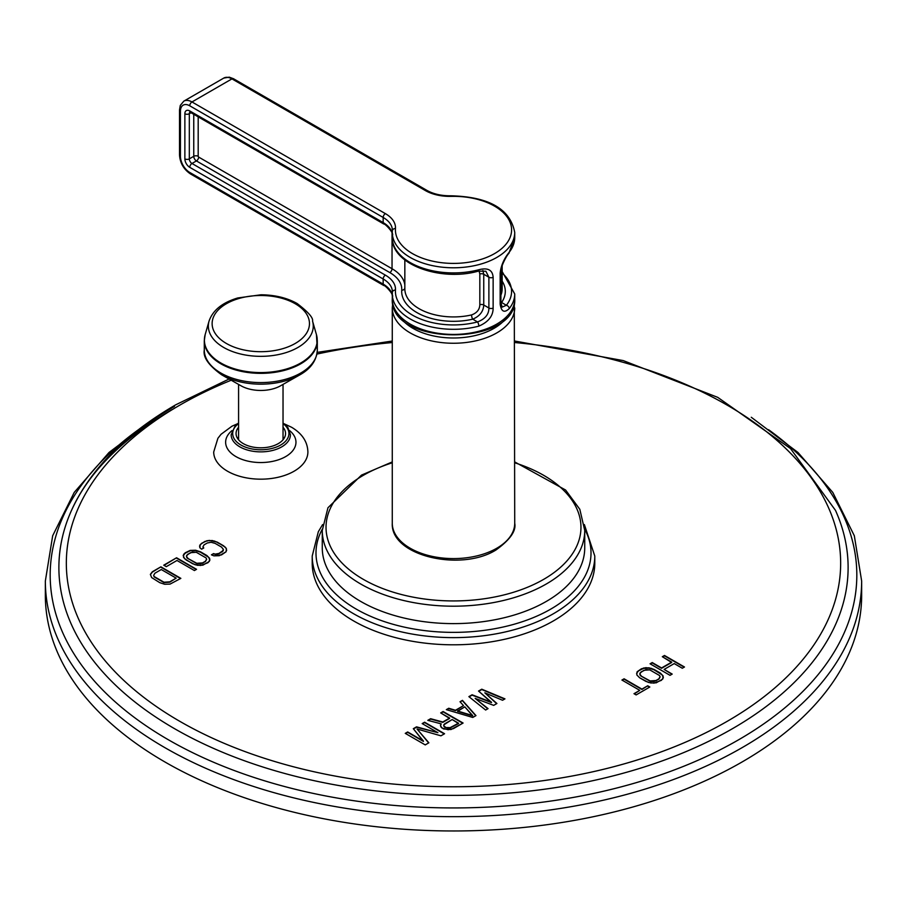 <?xml version="1.0" encoding="UTF-8"?>
<svg xmlns="http://www.w3.org/2000/svg" width="907" height="907" viewBox="0 0 907 907"><rect width="100%" height="100%" fill="white"/><g stroke="black" fill="none" stroke-linecap="round" stroke-linejoin="round"><path stroke-width="1.36" d="M742.107 761.959A408.15 235.639 180 0 1 297.303 813.035A408.15 235.639 180 0 1 45.35 595.332A408.15 235.639 180 0 0 297.303 813.035A408.15 235.639 180 0 0 742.107 761.959A408.15 235.639 0 0 0 861.65 595.332A408.15 235.639 180 0 1 742.107 761.959M206.637 559.075L205.413 561.252L202.556 562.896L196.796 563.281L188.361 558.814L186.457 556.479L186.683 555.379L190.538 552.658L196.297 552.284L206.07 557.918L206.637 559.075L205.413 561.603L200.708 563.837L196.796 563.632L187.023 557.986L186.457 556.479L187.681 554.302L192.386 552.08L196.297 552.284L206.07 557.918L206.637 559.426L205.413 561.603M176.173 578.133L169.745 581.841L163.986 582.215L154.213 576.58L153.646 575.423L154.87 573.247L161.287 569.539L176.173 578.133L169.745 582.203L163.986 582.577L154.213 576.931L153.646 575.423L154.87 573.247L161.287 569.539L176.173 578.133L169.745 582.203M472.66 715.555L457.559 711.02L464.803 706.836L472.66 715.906L457.559 711.371L464.803 706.836L472.66 715.555L457.559 711.02M444.521 723.945L452.174 719.523L458.545 723.208L450.892 727.629L445.927 727.55L443.784 725.838L443.738 724.886L452.174 719.523L458.545 723.571L449.26 728.434L444.657 727.176L443.738 725.249L444.521 723.945M660.081 676.667L658.833 678.867L655.942 680.533L650.149 680.93L641.702 676.475L639.809 674.139L640.047 673.017L643.947 670.273L649.752 669.865L659.525 675.511L660.081 676.667L658.833 679.218L654.072 681.474L650.149 681.293L640.365 675.647L639.809 674.139L641.068 671.94L645.818 669.683L649.752 669.865L659.525 675.511L660.081 677.03L658.833 679.218M202.862 547.012L204.086 544.835L207.295 542.987L211.07 542.273L215.106 543.372L221.489 547.057L223.394 549.393L223.179 550.504L218.961 553.429L215.197 554.132L213.564 553.599L211.422 554.835L213.905 555.855L221.512 554.903L226.081 551.773L226.387 548.644L223.632 545.821L217.249 542.137L209.234 540.391L204.744 541.513L200.175 544.642L199.869 547.76L201.637 549.188L203.78 547.953L202.862 547.012L204.086 544.835L207.295 542.987L211.07 542.273L215.106 543.372L221.489 547.057L223.394 549.393L222.17 551.569L218.961 553.429L215.197 554.132L213.564 553.599L211.422 554.835L213.905 555.855L219.301 555.685L226.081 551.773L226.387 548.644L225.401 547.261L217.249 542.137L212.351 540.549L206.955 540.719L201.535 543.361L199.597 545.946L199.869 547.76L201.637 549.188L203.78 547.953L202.862 547.012L203.553 548.089M209.619 558.327L206.864 555.503L200.492 551.819L195.595 550.232L190.187 550.402L185.13 552.828L183.191 555.424L184.461 558.621L192.601 563.735L197.499 565.333L202.896 565.152L209.324 561.444L209.619 558.327L206.864 555.503L200.492 551.819L195.595 550.232L190.187 550.402L183.77 554.109L183.463 557.227L186.23 560.05L195.084 564.755L200.628 565.48L207.964 562.725L209.891 560.129L208.633 557.295L200.492 552.182L195.595 550.583L190.187 550.764L185.13 553.191L183.237 555.685M176.57 557.771L163.736 565.186L166.287 566.66L176.978 560.481L194.415 570.548L196.547 569.313L176.57 557.771L163.736 565.186L166.287 566.66L176.978 560.481L194.415 570.548L196.547 569.313L176.57 557.771L164.042 565.367M160.879 566.83L152.319 571.773L150.381 574.369L151.65 577.566L159.791 582.679L164.689 584.267L170.085 584.097L180.856 578.371L160.879 566.83L152.319 571.773L150.381 574.369L151.65 577.566L159.791 582.679L164.689 584.267L170.085 584.097L180.856 578.371L160.879 566.83L152.319 572.136L150.426 574.63M491.469 702.233L472.094 694.773L468.874 696.633L485.63 710.022L488.045 708.628L475.166 698.401L493.691 705.374L496.911 703.515L484.826 692.823L502.546 700.261L504.961 698.866L481.764 689.195L478.533 691.055L491.469 702.233L472.094 694.773L468.874 696.633L485.63 710.022L488.045 708.628L475.166 698.401L493.691 705.374L496.911 703.515L484.826 692.823L502.546 700.261L504.961 698.866L481.764 689.195L478.533 691.055L491.469 702.596L472.094 695.125L469.134 696.837M462.434 700.351L460.019 701.746L463.511 705.623L455.461 710.272L448.75 708.254L446.323 709.648L472.751 717.46L475.971 715.6L462.434 700.351L460.019 701.746L463.511 705.623L455.461 710.272L448.75 708.254L446.323 709.648L472.751 717.46L475.971 715.6L462.434 700.351L460.234 701.984M449.623 718.061L442.775 722.006L430.621 718.707L427.809 720.339L441.21 723.888L440.451 725.317L440.938 726.995L443.512 728.945L450.983 729.534L463.092 723.038L443.104 711.507L440.689 712.902L449.623 718.061L442.775 722.006L430.621 718.707L427.809 720.339L441.21 723.888L440.451 725.317L441.811 727.958L448.103 729.727L453.421 728.616L463.092 723.038L443.104 711.507L440.689 712.902L449.623 718.412L442.775 722.369L430.621 719.07L428.229 720.453M423.41 741.042L407.674 731.96L405.259 733.355L425.236 744.896L428.864 742.799L417.05 729.001L440.938 735.826L444.566 733.74L424.589 722.199L422.174 723.593L437.9 732.675L416.528 726.847L413.309 728.706L423.41 741.042L407.674 731.96L405.259 733.355L425.236 744.896L428.864 742.799L417.05 729.001L440.938 735.826L444.566 733.74L424.589 722.199L422.174 723.593L437.9 732.675L416.528 726.847L413.309 728.706L423.41 741.404L407.674 732.323L405.576 733.536M671.679 662.121L661.577 667.949L652.224 662.552L650.058 663.799L670.035 675.341L672.2 674.082L664.128 669.423L674.23 663.584L682.313 668.255L684.479 667.008L664.491 655.466L662.325 656.713L671.679 662.121L661.577 667.949L652.224 662.552L650.058 663.799L670.035 675.341L672.2 674.082L664.128 669.423L674.23 663.584L682.313 668.255L684.479 667.008L664.491 655.466L662.325 656.713L671.679 662.473L661.577 668.312L652.224 662.904L650.376 663.981M663.096 675.908L660.353 673.073L651.487 668.38L645.92 667.665L641.396 668.799L637.133 671.758L636.793 674.899L639.537 677.722L645.92 681.406L650.829 682.994L656.26 682.801L662.756 679.048L663.096 675.908L660.353 673.073L653.97 669.389L649.061 667.813L643.63 668.006L637.133 671.758L636.793 674.899L639.537 677.722L648.403 682.427L653.97 683.141L661.384 680.341L663.357 677.722L662.121 674.865L653.97 669.751L649.061 668.164L643.63 668.368L638.517 670.829L636.578 673.345M647.711 685.771L641.929 689.105L624.084 678.799L621.919 680.046L639.764 690.363L633.993 693.696L636.124 694.921L649.831 687.007L647.711 685.771L641.929 689.105L624.084 678.799L621.919 680.046L639.764 690.363L633.993 693.696L636.124 694.921L649.831 687.007L647.711 685.771L641.929 689.467L624.084 679.162L622.225 680.227M200.175 544.642L199.642 546.218M201.535 543.361L200.175 544.994M204.744 541.513L201.535 543.724M206.955 540.719L204.744 541.864M209.234 540.391L206.955 541.082M212.351 540.549L209.234 540.753M214.766 541.116L212.351 540.912M217.249 542.137L214.766 541.479M223.632 545.821L217.249 542.499M225.401 547.261L223.632 546.184M226.387 548.644L225.401 547.613M226.614 550.549L226.387 549.007M213.564 553.599L211.785 554.982M215.197 554.132L213.564 553.962M217.113 554.007L215.197 554.494M218.961 553.429L217.113 554.358M222.17 551.569L218.961 553.78M223.179 550.504L222.17 551.932M223.394 549.393L223.179 550.866M209.857 560.22L209.619 558.689M196.241 569.494L176.57 558.134M180.55 578.553L160.879 567.192M504.598 699.07L481.764 689.547L478.783 691.27M496.662 703.662L484.826 692.823M487.785 708.786L475.166 698.401M463.511 705.623L455.461 710.623L448.75 708.616L446.743 709.773M475.756 715.725L462.434 700.703M462.774 723.219L443.104 711.87L441.006 713.083M441.21 723.888L440.519 725.543M437.9 732.675L416.528 727.21L413.513 728.956M444.26 733.91L424.589 722.562L422.481 723.775M428.66 742.924L417.05 729.001M684.161 667.178L664.491 655.829L662.643 656.895M671.894 674.264L664.128 669.423M663.312 677.812L663.096 676.271M639.764 690.363L634.31 693.866M649.525 687.177L647.711 686.134M205.413 561.252L202.556 563.258M202.556 562.896L196.796 563.281L187.023 557.986M169.745 581.841L163.986 582.215L154.213 576.931M458.545 723.208L449.26 728.083L445.927 727.55L443.784 726.201M658.833 678.867L655.942 680.885M655.942 680.533L650.149 680.93L640.365 675.647M640.365 675.284L639.809 674.139M187.023 557.635L186.457 556.479M154.213 576.58L153.646 575.423M443.784 725.838L443.738 724.886M284.22 423.818L291.635 427.288C302.178 433.591 307.598 441.822 307.892 451.981A47.096 27.187 180 0 1 278.823 477.105A47.096 27.187 180 0 1 227.498 471.209A47.096 27.187 0 0 1 213.701 451.981L217.907 438.285L221.036 434.294L231.977 426.199L237.373 423.818M237.736 438.682A23.548 13.594 180 0 1 238.575 436.936A23.548 13.594 180 0 0 237.736 438.682M283.868 438.682A23.548 13.594 0 0 0 283.029 436.936A23.548 13.594 0 0 1 283.868 438.682M283.029 427.254A24.738 14.285 180 0 1 285.535 433.523A24.738 14.285 180 0 1 270.263 446.72A24.738 14.285 180 0 1 243.303 443.625A24.738 14.285 180 0 1 236.058 433.523A24.738 14.285 180 0 1 238.575 427.254A24.738 14.285 0 0 0 243.303 443.625A24.738 14.285 0 0 0 275.172 445.144A24.738 14.285 0 0 0 283.029 427.254M280.603 385.781A28.253 16.315 180 0 1 240.99 385.781A28.253 16.315 180 0 1 240.82 385.69A28.253 16.315 180 0 0 240.99 385.781L221.988 374.999A55.361 31.96 180 0 0 299.605 374.999A55.361 31.96 180 0 1 221.988 374.999L240.99 385.781A28.253 16.315 180 0 0 280.603 385.781L299.605 374.999C310.772 368.809 316.668 360.453 317.314 349.955A56.517 32.629 180 0 1 282.428 380.101A56.517 32.629 180 0 1 220.843 373.026A56.517 32.629 0 0 1 204.29 349.955A56.517 32.629 0 0 0 220.843 373.026A56.517 32.629 180 0 0 282.428 380.101A56.517 32.629 180 0 0 317.314 349.955L317.314 340.726A56.517 32.629 180 0 1 282.428 370.872A56.517 32.629 180 0 1 220.843 363.798A56.517 32.629 0 0 1 204.29 340.726A56.517 32.629 0 0 0 220.843 363.798A56.517 32.629 180 0 0 282.428 370.872A56.517 32.629 180 0 0 317.314 340.726L316.452 334.672A56.415 32.573 180 0 1 286.601 368.968A56.415 32.573 180 0 1 220.911 363.038A56.415 32.573 0 0 1 205.152 334.672A56.415 32.573 0 0 0 220.911 363.038A56.415 32.573 180 0 0 286.601 368.968A56.415 32.573 180 0 0 316.452 334.672L317.314 349.955C316.668 360.453 310.772 368.809 299.605 374.999L280.603 385.781M553.406 620.91A141.288 81.573 180 0 1 399.431 638.596A141.288 81.573 180 0 1 312.212 563.236L312.212 556.059A141.288 81.573 0 0 0 399.431 631.419A141.288 81.573 0 0 0 553.406 613.733A141.288 81.573 0 0 0 594.788 556.059L594.788 563.236A141.288 81.573 0 0 1 553.406 620.91M233.507 78.739A3.14 1.814 120 0 0 231.943 78.886A16.326 9.421 60 0 0 223.78 78.081L229.256 77.163L233.507 78.739L426.914 190.391C433.523 194.098 441.573 195.901 451.085 195.799C489.088 196.83 510.312 209.052 514.722 232.441A61.223 35.35 180 0 1 453.5 267.792A61.223 35.35 180 0 1 392.278 232.441L392.278 237.566A61.223 35.35 0 0 0 478.817 269.753C487.819 267.44 492.592 269.957 493.136 277.327L493.136 308.085C493.147 315.987 488.374 322.008 478.817 326.146A3.14 1.066 -104.7 0 0 477.524 321.928A58.082 33.536 180 0 1 395.463 290.047A34.534 19.943 0 0 0 385.373 275.138L191.978 163.487L196.422 160.924L389.817 272.576A40.815 23.559 180 0 1 401.733 290.195A51.801 29.908 0 0 0 472.74 319.173C479.735 316.192 483.408 311.475 483.748 305.013L488.884 307.983C488.964 314.332 485.177 318.981 477.524 321.928L472.74 319.173A3.14 0.952 77 0 1 471.572 314.922C476.855 313.006 479.61 309.616 479.826 304.775L479.826 274.016L479.066 270.955M502.161 271.578L514.722 293.959A61.223 35.35 180 0 1 509.246 308.584C504.315 313.244 501.288 311.725 500.154 304.026L500.154 273.268C500.902 265.808 503.929 258.778 509.246 252.191A3.14 2.336 38.2 0 1 508.85 253.382L514.722 237.566A61.223 35.35 0 0 1 509.246 252.191M509.246 308.584A3.14 2.336 -141.8 0 0 506.378 305.274L502.195 307.099L500.902 302.859L500.902 272.1C499.87 268.801 506.197 255.865 508.85 253.382M478.817 269.753A3.14 1.066 75.3 0 1 478.318 271.136L478.318 271.136C440.598 281.964 391.053 264.254 392.278 237.566M478.318 271.136L485.891 271.25L488.884 277.225L488.884 307.983A3.14 1.814 180 0 0 493.136 308.085M493.136 277.327A3.14 1.814 180 0 1 488.884 277.225L483.748 274.254L482.887 270.524M500.913 303.199L501.594 302.507A51.801 29.908 0 0 0 502.161 281.147M45.35 581.024L45.35 581.024A408.15 235.639 0 0 0 297.303 798.738A408.15 235.639 0 0 0 742.107 747.651A408.15 235.639 0 0 0 861.65 581.024L861.65 595.332L861.65 581.024L854.326 535.765L832.773 492.399L797.99 452.491L751.279 417.265L797.99 452.491L832.773 492.399L854.326 535.765L861.65 581.024A408.15 235.639 0 0 1 742.107 747.651A408.15 235.639 0 0 1 297.303 798.738A408.15 235.639 0 0 1 45.35 581.024L45.35 595.332L45.35 581.024L52.674 535.754L74.238 492.388L109.021 452.48L155.709 417.277L109.021 452.48L74.238 492.388L52.674 535.754L45.35 581.024M138.454 429.691A403.32 232.861 0 0 0 184.575 748.615A403.32 232.861 0 0 0 738.695 739.738A403.32 232.861 0 0 0 768.546 429.691A403.32 232.861 0 0 1 738.695 739.738A403.32 232.861 0 0 1 184.575 748.615A403.32 232.861 0 0 1 138.454 429.691M174.461 406.438A394.613 227.827 0 0 0 71.506 510.38L71.506 510.38A394.613 227.827 0 0 0 257.599 765.304A394.613 227.827 0 0 0 732.539 728.638A394.613 227.827 0 0 0 835.494 510.38L790.507 448.546L717.732 397.357L623.222 360.578L514.722 341.032L623.222 360.578L717.732 397.357L790.507 448.546L835.494 510.38A394.613 227.827 0 0 1 732.539 728.638A394.613 227.827 0 0 1 257.599 765.304A394.613 227.827 0 0 1 71.506 510.38L71.506 510.38C88.546 472.57 121.992 439.011 171.842 409.715C121.992 439.011 88.546 472.57 71.506 510.38A394.613 227.827 0 0 1 174.461 406.438M179.733 405.18A387.153 223.519 0 0 0 179.733 721.292A387.153 223.519 0 0 0 727.267 721.292A387.153 223.519 0 0 0 821.81 494.349A387.153 223.519 0 0 0 514.722 342.529A387.153 223.519 0 0 1 821.81 494.349A387.153 223.519 0 0 1 727.267 721.292A387.153 223.519 0 0 1 179.733 721.292A387.153 223.519 0 0 1 179.733 405.18A387.153 223.519 0 0 1 231.206 380.226A387.153 223.519 0 0 0 179.733 405.18M392.278 342.529A387.153 223.519 0 0 0 316.917 354.081A387.153 223.519 0 0 1 392.278 342.529M289.639 430.621A35.169 20.305 180 0 1 283.381 457.808A35.169 20.305 180 0 1 235.933 456.595A35.169 20.305 0 0 1 231.954 430.621M238.575 423.569A28.128 16.247 0 0 0 240.911 445.008A28.128 16.247 0 0 0 279.401 445.711A28.128 16.247 0 0 0 283.029 423.569A28.128 16.247 0 0 1 279.401 445.711A28.128 16.247 0 0 1 240.911 445.008A28.128 16.247 0 0 1 238.575 423.569M231.16 434.748A29.636 17.108 0 0 0 239.845 446.856A29.636 17.108 0 0 0 272.145 450.564A29.636 17.108 0 0 0 290.433 434.748L287.848 427.435L283.029 422.957L287.848 427.435L290.433 434.748A29.636 17.108 0 0 1 272.145 450.564A29.636 17.108 0 0 1 239.845 446.856A29.636 17.108 0 0 1 231.16 434.748L235.196 425.746L238.575 422.957L235.196 425.746L231.16 434.748M295.206 303.732A48.661 28.094 180 0 1 295.206 343.47A48.661 28.094 180 0 1 226.387 343.47A48.661 28.094 0 0 1 226.387 303.732A48.661 28.094 0 0 1 295.206 303.732A48.661 28.094 180 0 1 295.206 343.47A48.661 28.094 180 0 1 226.387 343.47A48.661 28.094 0 0 1 226.387 303.732A48.661 28.094 0 0 1 295.206 303.732M312.552 321.101A52.459 30.282 180 0 1 284.787 352.993A52.459 30.282 180 0 1 223.712 347.472A52.459 30.282 0 0 1 209.052 321.101A52.459 30.282 0 0 0 223.712 347.472A52.459 30.282 180 0 0 284.787 352.993A52.459 30.282 180 0 0 312.552 321.101C313.346 317.858 308.221 312.008 297.156 303.539C286.952 297.825 274.9 294.911 260.978 294.786L237.759 297.961C222.362 302.575 212.782 310.285 209.052 321.101L205.152 334.672L204.29 340.726L205.152 334.672L209.052 321.101C212.782 310.285 222.362 302.575 237.759 297.961L260.978 294.786C274.9 294.911 286.952 297.825 297.156 303.539C308.221 312.008 313.346 317.858 312.552 321.101L316.452 334.672L312.552 321.101M584.72 529.235A137.513 79.397 180 0 1 550.742 609.119A137.513 79.397 180 0 1 382.266 620.887A137.513 79.397 180 0 1 322.28 529.235M584.732 547.851A131.232 75.769 180 0 1 546.297 601.432A131.232 75.769 180 0 1 403.275 617.848A131.232 75.769 180 0 1 322.268 547.851L322.268 530.425A131.232 75.769 0 0 0 403.275 600.423A131.232 75.769 0 0 0 546.297 583.995A131.232 75.769 0 0 0 584.732 530.425L584.732 547.851M392.278 462.797A127.468 73.592 0 0 0 363.367 475.302A127.468 73.592 0 0 0 363.367 579.38A127.468 73.592 0 0 0 543.633 579.38A127.468 73.592 0 0 0 514.722 462.797M514.722 523.248C516.344 530.833 510.108 539.744 496.016 549.959C461.028 571.988 390.441 556.048 392.278 523.248A61.223 35.35 0 0 0 430.077 555.9A61.223 35.35 0 0 0 496.787 548.236A61.223 35.35 0 0 0 514.722 523.248L514.292 303.482M392.708 303.482L392.278 307.915A61.223 35.35 0 0 0 430.077 340.567A61.223 35.35 0 0 0 496.787 332.903A61.223 35.35 0 0 0 514.722 307.915M400.361 317.439A57.458 33.174 0 0 0 494.122 328.289A57.458 33.174 0 0 0 506.639 317.439M189.756 105.802A13.186 7.619 -120 0 0 180.436 111.187L180.436 156.31A13.186 7.619 -120 0 0 189.756 172.455L383.162 284.118L383.162 278.982L189.756 167.33A6.905 3.991 60 0 1 184.869 158.872L184.869 113.749A6.905 3.991 60 0 1 189.756 110.937L383.162 222.589L383.162 217.465L189.756 105.802A3.14 1.814 -60 0 1 191.978 101.958L231.943 78.886L425.338 190.549A34.534 19.943 0 0 0 451.153 196.365A58.082 33.536 180 0 1 511.582 229.426A58.082 33.536 180 0 1 452.718 263.404A58.082 33.536 180 0 1 395.463 228.519A34.534 19.943 0 0 0 385.373 213.621L191.978 101.958A16.326 9.421 -120 0 0 183.815 101.153L180.278 105.439L179.518 109.906L179.518 155.029C180.096 163.079 183.736 169.36 190.413 173.895L383.808 285.546C384.67 284.651 394.579 295.07 392.357 296.929M451.085 195.799L451.153 196.365M392.346 230.763A31.394 18.129 0 0 0 392.357 230.276L392.278 232.441A61.223 35.35 180 0 1 392.323 231.013A3.14 2.562 4 0 1 392.334 230.866A3.14 2.562 4 0 1 395.463 228.519M478.817 326.146A61.223 35.35 180 0 1 392.278 293.959A61.223 35.35 180 0 1 392.323 292.542A3.14 2.562 4 0 1 392.334 292.394A3.14 2.562 4 0 1 395.463 290.047M392.346 292.292A31.394 18.129 0 0 0 392.357 291.805L392.278 299.095A61.223 35.35 0 0 0 453.5 334.434A61.223 35.35 0 0 0 514.722 299.095L514.722 293.959M502.161 273.098A58.082 33.536 180 0 1 506.378 305.274L501.594 302.507A3.14 2.381 34.7 0 1 500.902 302.269M500.154 304.026A3.14 1.814 0 0 0 500.902 302.859M500.154 273.268A3.14 1.814 -0 0 0 500.902 272.1M189.756 167.33A3.14 1.814 -60 0 1 191.978 163.487A3.764 2.177 60 0 1 189.314 158.872L193.758 156.31A3.764 2.177 -120 0 0 196.422 160.924A3.14 1.814 120 0 0 198.644 157.07L392.039 268.733A43.955 25.373 180 0 1 404.839 285.195M389.817 272.576A3.14 1.814 120 0 0 392.039 268.733L392.039 233.11M193.758 114.305L193.758 156.31A3.14 1.814 180 0 1 198.191 156.31L198.644 157.07M184.869 158.872A3.14 1.814 0 0 0 189.314 158.872L189.314 113.749A3.764 2.177 60 0 1 189.914 112.151M392.357 230.276A31.394 18.129 0 0 0 383.162 217.465A3.14 1.814 -60 0 1 385.373 213.621M180.436 153.748L180.436 111.187A3.14 1.814 180 0 1 179.518 109.906M180.436 156.31A3.14 1.814 180 0 1 179.518 155.029M189.756 172.455A3.14 1.814 120 0 0 190.413 173.895M392.278 295.671A31.394 18.129 180 0 0 383.162 284.118A3.14 1.814 120 0 0 383.808 285.546M189.756 110.937A3.14 1.814 120 0 0 190.413 112.366L383.808 224.029A3.14 1.814 120 0 1 383.162 222.589A31.394 18.129 180 0 1 392.278 234.153M392.357 291.805A31.394 18.129 0 0 0 383.162 278.982A3.14 1.814 -60 0 1 385.373 275.138M479.826 274.016A3.14 1.814 -0 0 1 483.748 274.254L483.748 305.013A3.14 1.814 0 0 0 479.826 304.775M401.733 290.195A3.14 2.562 -176 0 0 404.839 288.109M404.839 259.958L404.839 288.834A48.661 28.094 0 0 0 471.572 314.922M198.191 116.867L198.191 156.31M191.06 112.74L189.314 113.749A3.14 1.814 0 0 1 184.869 113.749M500.902 295.183A48.661 28.094 0 0 0 502.161 288.834L502.161 265.502M426.914 190.391A3.14 1.814 120 0 0 425.338 190.549M175.777 404.783C125.143 434.192 90.383 469.384 71.506 510.38C90.383 469.384 125.143 434.192 175.777 404.783L229.063 379.024L175.777 404.783M392.278 341.032L317.178 352.392L392.278 341.032M238.575 439.793L238.575 384.409L238.575 439.793M283.029 439.793L283.029 384.409L283.029 439.793M204.29 349.955L204.29 340.726L204.29 349.955C202.851 357.154 208.644 365.442 221.648 374.806C208.644 365.442 202.851 357.154 204.29 349.955M594.788 556.059L584.357 524.552M322.643 524.552L318.323 531.729L312.212 556.059M392.278 461.924L361.485 475.121L327.96 507.75L322.268 530.425M584.732 530.425L579.811 509.281L565.594 490.018L514.722 461.924M392.278 523.248L392.278 307.915M514.722 232.441L514.722 237.566M383.808 224.029C384.67 223.122 394.579 233.541 392.357 235.412M392.278 299.095C389.579 346.723 517.421 346.723 514.722 299.095M223.78 78.081L183.815 101.153"/></g></svg>
